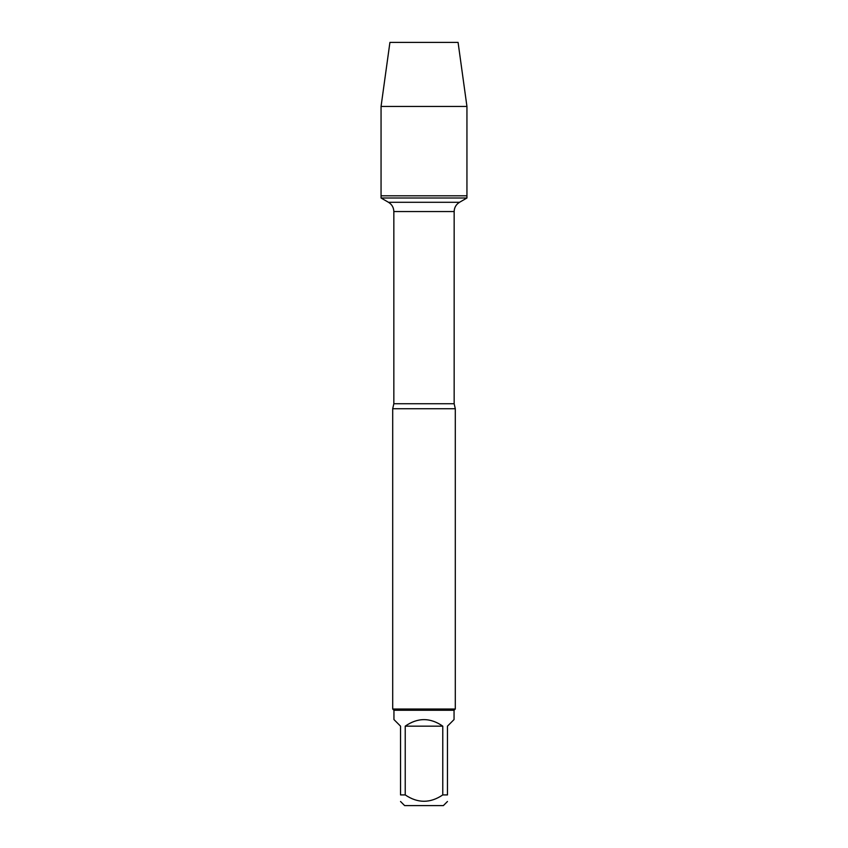 <?xml version="1.0" encoding="UTF-8"?>
<svg xmlns="http://www.w3.org/2000/svg" width="848" height="848" viewBox="0 0 848 848"><rect width="100%" height="100%" fill="white"/><g stroke="black" fill="none" stroke-linecap="round" stroke-linejoin="round"><path stroke-width="1.27" d="M381.059 198.008L466.941 198.008L466.941 195.803L381.059 195.803L381.059 198.008L388.501 202.301C391.924 204.432 393.705 207.516 393.843 211.555L393.843 403.743L392.698 408.736L392.698 709.013L455.302 709.013L455.302 408.736L392.698 408.736M447.468 794.915C447.468 803.385 447.468 803.385 447.468 794.915L442.773 794.915C430.254 803.385 417.735 803.385 405.227 794.915L400.532 794.915C400.532 803.385 400.532 803.385 400.532 794.915L400.532 726.153L393.949 719.56L393.949 710.264L454.051 710.264L454.051 719.56L447.468 726.153L447.468 794.915M447.468 801.498L443.366 805.6L404.634 805.6L400.532 801.498M442.773 794.915L442.773 726.153C430.254 717.461 417.746 717.461 405.227 726.153L405.227 794.915M393.949 710.264L392.698 709.013M405.227 726.153L442.773 726.153M381.059 195.803L466.941 195.803L466.941 106.435L381.059 106.435L381.059 195.803L381.059 106.435L389.921 42.4L414.078 42.4M381.059 106.435L389.921 42.4L458.079 42.4L466.941 106.435M393.843 403.743L454.157 403.743L455.302 408.736M454.157 403.743L454.157 211.555L393.843 211.555M388.501 202.301L459.499 202.301L466.941 198.008M454.157 211.555C454.295 207.516 456.076 204.432 459.499 202.301M454.051 710.264L455.302 709.013"/></g></svg>
